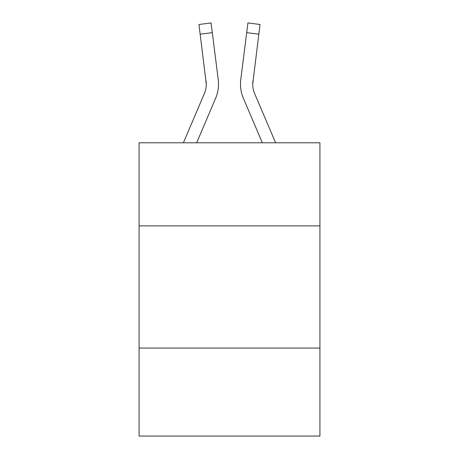 <?xml version="1.0" encoding="UTF-8"?>
<svg xmlns="http://www.w3.org/2000/svg" width="459" height="459" viewBox="0 0 459 459"><rect width="100%" height="100%" fill="white"/><g stroke="black" fill="none" stroke-linecap="round" stroke-linejoin="round"><path stroke-width="0.69" d="M319.923 225.885L319.923 142.795L139.077 142.795L139.077 225.885L319.923 225.885L319.923 436.05L139.077 436.05L139.077 225.885M319.923 348.071L139.077 348.071M206.286 84.089L206.091 80.979A24.436 24.436 -1.2 0 1 204.33 93.619A24.436 24.436 -1.2 0 0 206.286 84.089A24.436 24.436 -1.2 0 1 204.33 93.619A24.436 24.436 -1.2 0 0 206.286 84.089A24.436 24.436 -1.2 0 1 204.33 93.619A24.436 24.436 -1.2 0 0 206.286 84.089A24.436 24.436 -1.2 0 1 204.33 93.619A24.436 24.436 -1.2 0 0 206.286 84.089A24.436 24.436 -1.2 0 1 204.33 93.619L183.393 142.795L204.33 93.619A24.436 24.436 0 0 0 206.286 84.089L198.954 24.482L211.077 22.95L212.299 32.646L200.176 34.178M218.461 85.833L218.501 84.33M196.67 142.795L215.575 98.404A36.657 36.657 -1.2 0 0 218.214 79.447L212.299 32.646M243.425 98.404L262.33 142.795L243.425 98.404A36.657 36.657 0 0 1 240.786 79.447L247.923 22.95L260.046 24.482L258.824 34.178L246.701 32.646M275.607 142.795L254.67 93.619A24.436 24.436 0 0 1 252.714 84.089L258.824 34.178M252.714 84.089A24.436 24.436 0 0 0 254.67 93.619A24.436 24.436 0 0 1 252.714 84.089A24.436 24.436 0 0 0 254.67 93.619A24.436 24.436 0 0 1 252.714 84.089A24.436 24.436 0 0 0 254.67 93.619A24.436 24.436 0 0 1 252.714 84.089L252.909 80.979A24.436 24.436 0 0 0 254.67 93.619A24.436 24.436 0 0 1 252.714 84.089L252.909 80.979M240.539 85.833L240.499 84.026M198.954 24.482L211.077 22.95M247.923 22.95L260.046 24.482"/></g></svg>
